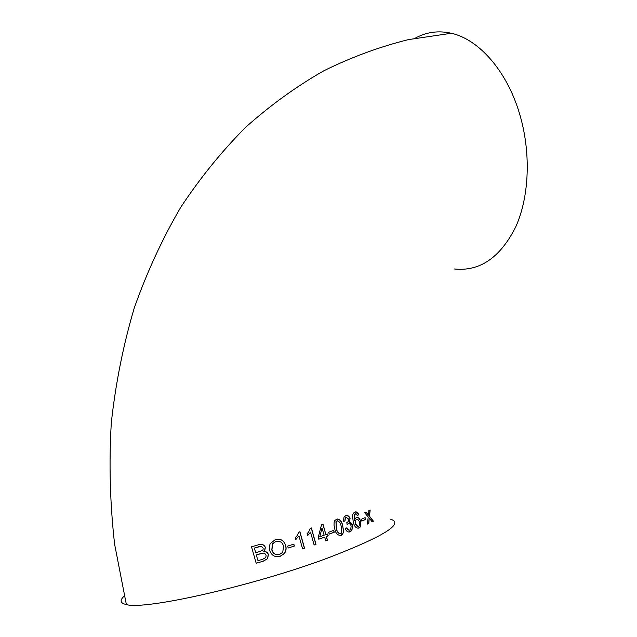 <?xml version="1.0" encoding="UTF-8"?>
<svg xmlns="http://www.w3.org/2000/svg" width="637" height="637" viewBox="0 0 637 637"><rect width="100%" height="100%" fill="white"/><g stroke="black" fill="none" stroke-linecap="round" stroke-linejoin="round"><path stroke-width="0.96" d="M322.983 524.14L321.542 524.641L318.253 537.325L318.779 539.221L324.687 537.118L325.738 540.901L327.49 540.264L326.431 536.489L328.166 535.86L327.641 533.973L325.905 534.602L322.983 524.14M124.279 596.001C119.469 600.365 120.17 603.223 126.365 604.569C144.527 610.389 254.282 585.618 328.549 557.725C383.777 536.402 404.471 523.558 390.616 519.195M415.173 38.22C426.296 32.017 438.336 30.369 451.307 33.259C478.546 39.247 506.399 70.333 519.195 112.558C531.202 151.463 529.514 196.124 515.851 226.645C500.348 257.579 479.828 271.688 454.277 268.965M361.306 519.306L361.808 521.138L365.598 519.434L365.105 517.61L361.306 519.306M360.693 521.337L360.287 526.99L358.989 528.089C356.171 528.511 354.26 526.488 353.264 522.037L352.492 515.62L353.216 513.398L354.785 512.068C356.457 511.463 357.787 512.355 358.758 514.752L357.476 515.484L355.135 513.74L354.355 514.457L354.419 520.676L355.12 518.622L356.37 517.547C358.336 517.101 359.77 518.359 360.693 521.337L360.144 526.998L358.018 528.304M349.387 522.292L350.063 518.502C349.1 516.002 347.635 515.07 345.692 515.715L344.02 517.117L343.375 521.241L344.999 521.01L345.342 518.032L346.178 517.348L348.598 519.051L348.304 521.472L346.783 522.595L347.133 524.522L348.089 523.909C349.466 523.447 350.485 524.14 351.146 525.995L350.74 529.323L349.777 530.111L348.24 529.992L346.727 527.89L345.278 528.766C346.456 531.465 348.089 532.476 350.183 531.784L351.903 530.382L352.579 525.342L351.321 523.049L349.394 522.332M336.567 519.203L334.823 520.564L334.154 522.165L334.027 525.222L334.751 528.837C335.619 533.392 337.721 535.582 341.05 535.406L342.69 534.132L343.478 531.951L342.746 525.796C341.894 521.225 339.832 519.028 336.567 519.203M328.668 532.221L329.194 534.101L334.242 532.237L333.724 530.358L328.668 532.221M311.382 527.93L310.259 528.304L308.722 531.831L307.042 533.774L307.583 535.669L310.522 532.142L314.129 545.001L315.992 544.356L311.382 527.93M299.916 531.752L298.737 532.134L297.248 535.47L295.297 537.644L295.839 539.555L298.968 535.988L302.607 548.911L304.574 548.258L299.916 531.752M294.366 546.052L293.832 544.141L287.653 546.116L288.195 548.027L294.366 546.052L288.187 547.995M269.714 550.591C271.601 555.591 275.08 557.51 280.169 556.34L284.413 553.497C286.117 551.061 286.531 548.393 285.663 545.495C283.935 540.375 280.511 538.384 275.399 539.507L270.12 543.743L269.252 547.111L269.714 550.591M263.933 551.459L264.729 550.583L265.366 547.271C263.822 544.452 261.465 543.64 258.303 544.85L251.511 546.809L256.193 563.267L263.137 561.253L267.628 558.705L268.392 554.469C267.62 552.406 266.131 551.403 263.933 551.459L263.806 551.459C265.995 551.395 267.476 552.406 268.265 554.477L267.5 558.705L263.009 561.253L256.185 563.235M367.406 524.084L368.791 523.431L369.245 518.008L372.127 521.814L373.425 521.162L369.444 516.177L370.208 509.998L368.919 510.611L368.425 515.166L366.004 511.965L364.595 512.61L368.218 516.997L367.406 524.084M368.425 515.166L365.901 512.021M370.057 510.07L369.301 516.193L373.29 521.17L372.096 521.767M369.245 518.008L368.648 523.439L367.414 524.02M260.668 546.427L254.282 548.059L255.811 552.964L254.282 548.059M260.836 544.364C262.946 544.301 264.419 545.272 265.239 547.279L264.602 550.591L263.806 551.459M263.137 553.155L256.241 554.891L257.993 560.664L256.241 554.891M254.41 548.059L258.065 547C260.334 545.877 262.038 546.283 263.185 548.218L262.946 550.145L255.811 552.964M256.361 554.891L260.668 553.641C263.105 552.558 264.928 553.059 266.139 555.153L265.748 557.614L262.619 559.318L257.993 560.664M277.644 539.101C281.697 539.276 284.325 541.41 285.527 545.503C286.403 548.393 285.981 551.061 284.285 553.497L280.041 556.348L277.565 556.786M277.557 541.132L275.837 541.426L272.421 543.799L271.816 549.97C272.716 552.988 274.674 554.58 277.676 554.739M283.553 546.156L282.74 552.327L279.603 554.429C275.813 555.265 273.265 553.776 271.943 549.97L272.548 543.791L275.964 541.418C279.818 540.63 282.342 542.206 283.553 546.156M293.705 544.181L294.238 546.052M299.796 531.791L304.438 548.266L302.599 548.879M298.968 535.988L295.815 539.467M311.254 527.969L315.856 544.364L314.121 544.969M310.522 532.142L307.56 535.582M322.855 524.179L325.905 534.602M324.687 537.118L318.771 539.181M327.514 534.021L328.031 535.868L326.295 536.497L327.354 540.272L325.73 540.861M319.925 536.736L324.153 535.231L322.019 528.081L319.79 536.744L321.98 528.097M333.597 530.406L334.107 532.245L329.178 534.069M337.491 518.996C340.198 519.72 341.902 521.99 342.61 525.804L343.359 529.466L343.232 532.548L342.555 534.14L339.887 535.637M337.411 520.771L335.954 521.639L336.256 528.232C336.734 531.21 337.992 533.081 340.023 533.846M336.392 528.224L336.089 521.631L337.013 520.867C339.29 521.209 340.684 523.057 341.185 526.401L341.472 533.026L340.596 533.742C338.319 533.408 336.917 531.569 336.392 528.224L336.256 528.232M352.579 525.342L351.759 530.39L349.052 532.022M349.363 522.332L352.436 525.35M346.616 527.962L349.148 530.231M348.089 523.909L347.117 524.434M348.67 523.757L347.945 523.925M346.178 517.348L345.198 518.048L344.864 521.026L343.375 521.233M346.56 517.252L346.042 517.363M350.063 518.502L349.251 522.3M346.48 515.532L348.535 516.225L349.928 518.518M355.454 513.661L354.22 514.465L354.419 520.676M355.494 511.893L358.623 514.76L357.453 515.437M357.007 517.387C358.655 517.562 359.833 518.884 360.55 521.345M356.999 519.41L355.589 520.254L355.295 523.694L358.018 526.56M355.43 523.686L355.733 520.246L356.553 519.521C357.867 519.211 358.822 520.071 359.419 522.101L359.204 525.859L358.504 526.465C357.102 526.711 356.083 525.788 355.43 523.686L355.295 523.694M364.977 517.666L365.455 519.442L361.792 521.09M126.365 604.569L114.604 544.141C109.994 503.381 108.895 462.924 111.308 422.753C115.679 383.076 123.339 344.792 134.288 307.894C146.98 272.079 162.467 238.557 180.725 207.336C200.384 177.643 222.106 150.881 245.898 127.066C270.629 105.049 296.611 86.282 323.843 70.771C351.536 57.131 379.708 46.756 408.349 39.629L451.307 33.259"/></g></svg>
